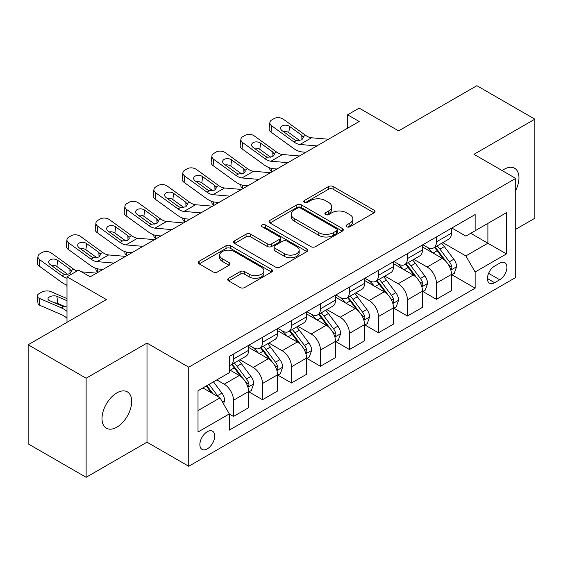 <?xml version="1.0" encoding="UTF-8"?>
<svg xmlns="http://www.w3.org/2000/svg" width="563" height="563" viewBox="0 0 563 563"><rect width="100%" height="100%" fill="white"/><g stroke="black" fill="none" stroke-linecap="round" stroke-linejoin="round"><path stroke-width="0.84" d="M346.731 226.776A2.252 1.302 0 0 0 349.919 226.776L374.099 212.814A3.216 1.858 0 0 0 375.042 211.505A3.216 1.858 0 0 0 374.099 210.189L333.127 186.529A3.216 1.858 0 0 0 328.574 186.529L304.393 200.498A2.252 1.302 0 0 0 303.731 201.413A2.252 1.302 0 0 0 304.393 202.335A2.252 1.302 0 0 0 307.574 202.335L310.706 200.527A10.303 5.947 0 0 1 325.273 200.527L328.686 202.497A10.303 5.947 0 0 1 331.706 206.705A10.303 5.947 0 0 1 328.686 210.907L325.562 212.715A2.252 1.302 0 0 0 324.9 213.637A2.252 1.302 0 0 0 325.562 214.559A2.252 1.302 0 0 0 328.75 214.559L331.874 212.751A10.303 5.947 0 0 1 346.442 212.751L349.855 214.721A10.303 5.947 0 0 1 352.874 218.93A10.303 5.947 0 0 1 349.855 223.131L346.731 224.94A2.252 1.302 0 0 0 346.069 225.862A2.252 1.302 0 0 0 346.731 226.776L346.731 224.94M116.851 427.169A20.986 12.119 120 0 0 130.567 408.675A20.986 12.119 120 0 0 127.344 391.855A20.986 12.119 120 0 0 116.851 392.89A20.986 12.119 120 0 0 103.142 411.391A20.986 12.119 120 0 0 106.358 428.211A20.986 12.119 120 0 0 116.851 427.169M515.715 190.442A20.986 12.119 120 0 0 514.617 168.267A20.986 12.119 120 0 0 504.124 169.301A20.986 12.119 120 0 0 502.168 170.582M207.29 448.859A10.493 6.059 120 0 0 214.151 439.612A10.493 6.059 120 0 0 212.54 431.202A10.493 6.059 120 0 0 207.29 431.722A10.493 6.059 120 0 0 200.435 440.97A10.493 6.059 120 0 0 202.047 449.38A10.493 6.059 120 0 0 207.29 448.859M228.648 278.263A3.216 1.858 0 0 0 227.705 279.579A3.216 1.858 0 0 0 228.648 280.888L240.141 287.524A3.216 1.858 0 0 0 244.694 287.524L271.556 272.02A3.216 1.858 0 0 0 272.499 270.704A3.216 1.858 0 0 0 271.556 269.388L230.584 245.735A3.216 1.858 0 0 0 226.03 245.735L199.168 261.246A3.216 1.858 0 0 0 198.225 262.555A3.216 1.858 0 0 0 199.168 263.871L213.053 271.887A3.216 1.858 0 0 0 217.607 271.887L229.106 265.25A3.216 1.858 0 0 0 230.049 263.934A3.216 1.858 0 0 0 229.106 262.625L222.216 258.649A8.614 4.968 0 0 1 219.697 255.13A8.614 4.968 0 0 1 225.01 250.542A8.614 4.968 0 0 1 234.398 251.619L261.373 267.193A8.614 4.968 0 0 1 263.892 270.704A8.614 4.968 0 0 1 258.579 275.3A8.614 4.968 0 0 1 249.191 274.223L244.694 271.626A3.216 1.858 0 0 0 240.141 271.626L228.648 278.263L228.648 280.888M515.715 229.282L534.85 218.24L534.85 119.166L476.875 85.689L398.611 130.876L359.187 108.117L347.589 114.81L359.187 121.502L90.186 276.813L78.588 270.12L66.99 276.813L66.99 322.332M86.125 378.23L86.125 477.311L146.999 442.166L146.999 343.085L86.125 378.23L28.15 344.76L106.414 299.572L66.99 276.813M146.999 343.085L188.739 367.189L515.715 178.408L515.715 277.482L188.739 466.263L188.739 367.189M534.85 119.166L473.976 154.304L515.715 178.408M310.938 246.657A3.216 1.858 0 0 0 315.484 246.657L342.346 231.147A3.216 1.858 0 0 0 343.289 229.838A3.216 1.858 0 0 0 342.346 228.522L301.374 204.862A3.216 1.858 0 0 0 296.821 204.862L269.966 220.372A3.216 1.858 0 0 0 269.023 221.688A3.216 1.858 0 0 0 269.966 222.997L310.938 246.657M263.012 227.269A2.252 1.302 0 0 1 265.3 227.586L265.3 224.904L306.955 248.959A3.216 1.858 0 0 1 307.898 250.268A3.216 1.858 0 0 1 306.955 251.584L280.092 267.094A3.216 1.858 0 0 1 275.539 267.094L234.567 243.434L234.567 240.809A3.216 1.858 0 0 0 233.624 242.125A3.216 1.858 0 0 0 234.567 243.434M234.567 240.809L246.059 234.173A3.216 1.858 0 0 1 250.612 234.173L267.228 243.765A3.216 1.858 0 0 0 271.781 243.765L279.41 239.359A3.216 1.858 0 0 0 280.353 238.05A3.216 1.858 0 0 0 279.41 236.734L262.112 226.748A2.252 1.302 0 0 1 261.45 225.826A2.252 1.302 0 0 1 262.844 224.623A2.252 1.302 0 0 1 265.3 224.904M86.125 477.311L28.15 443.834L28.15 344.76M499.719 263.16L494.617 266.102A10.169 5.869 120 0 0 487.973 275.061A10.169 5.869 120 0 0 489.536 283.21A10.169 5.869 120 0 0 494.617 282.703L499.719 279.762A10.169 5.869 120 0 0 506.362 270.803A10.169 5.869 120 0 0 504.8 262.654A10.169 5.869 120 0 0 499.719 263.16M451.829 228.015L465.861 236.115L475.137 230.76L475.137 214.559L229.324 356.478L229.324 372.678L198.014 390.75L198.014 431.99L229.324 413.911L229.324 430.111L475.137 288.193L475.137 271.992L465.861 255.926L442.8 242.618M475.137 230.76L506.44 212.68L506.44 253.92L475.137 271.992M146.999 442.166L188.739 466.263M347.589 114.81L347.589 128.202M470.731 233.3L487.889 243.209L487.889 223.391L506.44 212.68M465.861 255.926L487.889 243.209L506.44 253.92M198.014 410.568L220.049 397.844L202.884 387.942M229.324 414.044L233.497 416.458L233.497 400.258A13.118 7.572 -120 0 0 224.222 384.191L216.797 379.905M233.497 416.458L248.572 407.753L248.572 391.552A13.118 7.572 -120 0 0 239.296 375.486L229.324 369.729M248.916 391.89L262.485 399.723L262.485 383.523A13.118 7.572 -120 0 0 253.209 367.456L239.887 359.764M262.485 399.723L277.559 391.018L277.559 374.817A13.118 7.572 -120 0 0 268.284 358.751L248.572 347.371M277.904 375.155L291.472 382.988L291.472 366.787A13.118 7.572 -120 0 0 282.197 350.721L268.875 343.029M291.472 382.988L306.546 374.282L306.546 358.082A13.118 7.572 -120 0 0 297.271 342.015L277.559 330.636M306.891 358.42L320.46 366.253L320.46 350.052A13.118 7.572 -120 0 0 311.184 333.986L297.862 326.294M320.46 366.253L335.534 357.547L335.534 341.347A13.118 7.572 -120 0 0 326.259 325.28L306.546 313.901M335.879 341.685L349.447 349.517L349.447 333.317A13.118 7.572 -120 0 0 340.172 317.25L326.85 309.559M349.447 349.517L364.521 340.812L364.521 324.612A13.118 7.572 -120 0 0 355.246 308.545L335.534 297.165M364.866 324.95L378.435 332.782L378.435 316.575A13.118 7.572 -120 0 0 369.159 300.515L355.837 292.823M378.435 332.782L393.509 324.077L393.509 307.877A13.118 7.572 -120 0 0 384.233 291.81L364.521 280.43M393.854 308.207L407.422 316.04L407.422 299.84A13.118 7.572 -120 0 0 398.147 283.773L384.825 276.088M407.422 316.04L422.496 307.342L422.496 291.141A13.118 7.572 -120 0 0 413.221 275.075L393.509 263.695M422.841 291.472L436.409 299.305L436.409 283.105A13.118 7.572 -120 0 0 427.134 267.038L413.812 259.353M436.409 299.305L451.484 290.607L451.484 274.406A13.118 7.572 -120 0 0 442.208 258.34L422.496 246.96M422.841 244.75L427.134 247.227A13.118 7.572 -120 0 0 433.693 247.875A13.118 7.572 -120 0 0 436.409 241.872L436.409 236.917M393.854 261.485L398.147 263.963A13.118 7.572 -120 0 0 404.706 264.61A13.118 7.572 -120 0 0 407.422 258.607L407.422 253.653M364.866 278.221L369.159 280.698A13.118 7.572 -120 0 0 375.718 281.345A13.118 7.572 -120 0 0 378.435 275.342L378.435 270.388M335.879 294.956L340.172 297.433A13.118 7.572 -120 0 0 346.731 298.08A13.118 7.572 -120 0 0 349.447 292.077L349.447 287.123M306.891 311.691L311.184 314.168A13.118 7.572 -120 0 0 317.743 314.816A13.118 7.572 -120 0 0 320.46 308.813L320.46 303.858M277.904 328.426L282.197 330.903A13.118 7.572 -120 0 0 288.756 331.551A13.118 7.572 -120 0 0 291.472 325.548L291.472 320.593M248.916 345.161L253.209 347.638A13.118 7.572 -120 0 0 259.768 348.286A13.118 7.572 -120 0 0 262.485 342.283L262.485 337.328M451.829 274.737L475.137 288.193M433.693 247.875L448.767 239.169A13.118 7.572 -120 0 0 451.484 233.166L451.484 228.212M404.706 264.61L419.78 255.905A13.118 7.572 -120 0 0 422.496 249.902L422.496 244.947M375.718 281.345L390.792 272.647A13.118 7.572 -120 0 0 393.509 266.637L393.509 261.682M346.731 298.08L361.805 289.382A13.118 7.572 -120 0 0 364.521 283.372L364.521 278.418M317.743 314.816L332.817 306.117A13.118 7.572 -120 0 0 335.534 300.107L335.534 295.153M288.756 331.551L303.83 322.852A13.118 7.572 -120 0 0 306.546 316.842L306.546 311.895M259.768 348.286L274.843 339.588A13.118 7.572 -120 0 0 277.559 333.585L277.559 328.63M229.324 365.556A13.118 7.572 -120 0 0 230.781 365.028L245.855 356.323A13.118 7.572 -120 0 0 248.572 350.32L248.572 345.365M230.781 365.028A13.118 7.572 -120 0 0 233.497 359.018L233.497 354.064M220.049 397.844L229.324 413.911M347.631 227.1L349.855 225.812A10.303 5.947 0 0 0 352.874 221.604L352.874 218.93M331.706 206.705L331.706 209.38A10.303 5.947 0 0 1 328.686 213.588L326.463 214.876M374.057 212.842L333.127 189.21A3.216 1.858 0 0 0 328.574 189.21L305.294 202.652M342.304 231.175L301.374 207.543A3.216 1.858 0 0 0 296.821 207.543L270.008 223.025M336.66 230.753A2.252 1.302 0 0 0 337.314 229.838A2.252 1.302 0 0 0 336.66 228.916L300.691 208.148A2.252 1.302 0 0 0 297.503 208.148L294.203 210.055A10.303 5.947 0 0 0 291.191 214.264A10.303 5.947 0 0 0 294.203 218.465L318.785 232.66A10.303 5.947 0 0 0 333.359 232.66L336.66 230.753L336.66 233.434A2.252 1.302 0 0 0 337.314 232.512L337.314 229.838M291.191 214.264L291.191 216.938A10.303 5.947 0 0 0 294.203 221.146L294.203 218.465M336.66 233.434L333.359 235.341A10.303 5.947 0 0 1 318.785 235.341L294.203 221.146M234.609 243.462L246.059 236.847L246.059 234.173M280.353 238.05L280.353 240.725A3.216 1.858 0 0 1 279.41 242.041L271.781 246.439A3.216 1.858 0 0 1 267.228 246.439L250.612 236.847A3.216 1.858 0 0 0 246.059 236.847M265.3 227.586L306.905 251.612M284.477 253.723A8.614 4.968 0 0 0 293.858 254.8A8.614 4.968 0 0 0 299.171 250.204A8.614 4.968 0 0 0 296.652 246.685L287.151 241.203A3.216 1.858 0 0 0 282.598 241.203L274.969 245.602A3.216 1.858 0 0 0 274.026 246.918A3.216 1.858 0 0 0 274.969 248.234L284.477 253.723L284.477 256.397A8.614 4.968 0 0 0 293.858 257.474A8.614 4.968 0 0 0 299.171 252.878L299.171 250.204M274.026 246.918L274.026 249.599A3.216 1.858 0 0 0 274.969 250.908L274.969 248.234M284.477 256.397L274.969 250.908M263.892 270.704L263.892 273.386A8.614 4.968 0 0 1 258.579 277.974A8.614 4.968 0 0 1 249.191 276.897L244.694 274.301A3.216 1.858 0 0 0 240.141 274.301L228.691 280.916M219.697 255.13L219.697 257.812A8.614 4.968 0 0 0 222.216 261.323L222.216 258.649M229.064 265.279L222.216 261.323M271.514 272.042L230.584 248.417A3.216 1.858 0 0 0 226.03 248.417L199.211 263.899M451.484 274.941L454.264 273.337L456.586 266.637A8.691 5.018 -120 0 0 453.806 259.24L444.334 246.587A25.089 14.483 -120 0 0 441.596 243.307M432.173 252.548A25.089 14.483 -120 0 0 427.035 247.171M272.295 171.673L271.753 171.441A6.559 3.279 174.1 0 1 269.867 169.435L269.712 167.894M450.689 269.614L451.702 268.523L451.892 267.01A8.691 5.018 -120 0 0 449.401 261.781L439.928 249.135A25.089 14.483 -120 0 0 437.191 245.855M434.854 247.199A20.824 12.02 60 0 1 438.274 251.091L446.29 261.795M434.411 247.46A25.089 14.483 60 0 1 437.148 250.739L443.447 259.149M316.885 145.93L299.959 144.48A16.397 9.465 60 0 1 293.963 141.982L271.753 125.922L271.028 132.143A6.559 4.23 -173.3 0 1 269.149 128.709L269.881 122.488A6.559 4.23 6.7 0 0 271.753 125.922M305.906 152.263L302.225 151.954A24.596 14.202 60 0 1 293.232 148.203L271.028 132.143M328.475 139.237L311.55 137.787A16.397 9.465 60 0 1 305.554 135.289L283.351 119.229A6.559 4.23 6.7 0 0 274.111 118.582L271.788 119.919A6.559 4.23 6.7 0 0 269.881 122.488M301.944 139.793L301.761 135.261L303.309 137.675L301.775 139.891L296.462 140.539L294.336 139.54L282.126 130.707A5.25 3.385 -173.3 0 1 280.62 127.956A5.25 3.385 -173.3 0 1 282.154 125.901A5.25 3.385 -173.3 0 1 289.544 126.422L288.819 132.643L299.84 140.616M288.819 132.643A5.25 3.385 6.7 0 0 283.21 131.496M301.761 135.261L289.544 126.422M422.496 291.676L425.276 290.072L427.599 283.372A8.691 5.018 -120 0 0 424.819 275.976L415.346 263.322A25.089 14.483 -120 0 0 412.609 260.05M403.185 269.283A25.089 14.483 -120 0 0 398.048 263.906M243.307 188.408L242.766 188.176A6.559 3.279 174.1 0 1 240.88 186.17L240.725 184.629M421.701 286.356L422.714 285.258L422.904 283.745A8.691 5.018 -120 0 0 420.413 278.516L410.941 265.87A25.089 14.483 -120 0 0 408.203 262.59M405.867 263.941A20.824 12.02 60 0 1 409.287 267.826L417.303 278.53M405.423 264.195A25.089 14.483 60 0 1 408.161 267.474L414.459 275.884M393.509 308.411L396.289 306.807L398.611 300.107A8.691 5.018 -120 0 0 395.838 292.711L386.359 280.064A25.089 14.483 -120 0 0 383.621 276.785M374.198 286.018A25.089 14.483 -120 0 0 369.061 280.641M214.32 205.143L213.778 204.911A6.559 3.279 174.1 0 1 211.892 202.905L211.737 201.364M392.714 303.091L393.727 302L393.917 300.48A8.691 5.018 -120 0 0 391.426 295.251L381.953 282.605A25.089 14.483 -120 0 0 379.216 279.325M376.879 280.677A20.824 12.02 60 0 1 380.299 284.561L388.315 295.265M376.436 280.93A25.089 14.483 60 0 1 379.173 284.209L385.472 292.619M364.521 325.147L367.301 323.542L369.624 316.842A8.691 5.018 -120 0 0 366.851 309.446L357.371 296.8A25.089 14.483 -120 0 0 354.634 293.52M345.21 302.753A25.089 14.483 -120 0 0 340.073 297.377M185.333 221.878L184.791 221.646A6.559 3.279 174.1 0 1 182.905 219.64L182.75 218.099M363.726 319.826L364.74 318.735L364.93 317.215A8.691 5.018 -120 0 0 362.438 311.986L352.966 299.34A25.089 14.483 -120 0 0 350.228 296.061M347.892 297.412A20.824 12.02 60 0 1 351.312 301.296L359.328 312.001M347.448 297.665A25.089 14.483 60 0 1 350.186 300.945L356.485 309.354M287.897 162.665L270.972 161.215A16.397 9.465 60 0 1 264.976 158.717L242.766 142.657L242.041 148.878A6.559 4.23 -173.3 0 1 240.162 145.444L240.894 139.223A6.559 4.23 6.7 0 0 242.766 142.657M276.919 168.999L273.238 168.689A24.596 14.202 60 0 1 264.244 164.938L242.041 148.878M299.488 155.972L282.563 154.522A16.397 9.465 60 0 1 276.567 152.024L254.363 135.964A6.559 4.23 6.7 0 0 245.123 135.317L242.801 136.654A6.559 4.23 6.7 0 0 240.894 139.223M272.956 156.528L272.774 151.996L274.322 154.41L272.788 156.627L267.474 157.274L265.349 156.275L253.139 147.443A5.25 3.385 -173.3 0 1 251.633 144.691A5.25 3.385 -173.3 0 1 253.167 142.636A5.25 3.385 -173.3 0 1 260.556 143.157L259.832 149.385L270.852 157.351M259.832 149.385A5.25 3.385 6.7 0 0 254.223 148.231M272.774 151.996L260.556 143.157M258.91 179.4L241.984 177.95A16.397 9.465 60 0 1 235.988 175.452L213.778 159.392L213.053 165.613A6.559 4.23 -173.3 0 1 211.174 162.179L211.906 155.958A6.559 4.23 6.7 0 0 213.778 159.392M247.931 185.741L244.251 185.424A24.596 14.202 60 0 1 235.257 181.68L213.053 165.613M270.5 172.707L253.575 171.258A16.397 9.465 60 0 1 247.579 168.759L225.376 152.7A6.559 4.23 6.7 0 0 216.136 152.052L213.813 153.389A6.559 4.23 6.7 0 0 211.906 155.958M243.969 173.263L243.786 168.731L245.334 171.152L243.8 173.362L238.487 174.009L236.361 173.01L224.151 164.178A5.25 3.385 -173.3 0 1 222.645 161.426A5.25 3.385 -173.3 0 1 224.18 159.378A5.25 3.385 -173.3 0 1 231.569 159.892L230.844 166.12L241.865 174.087M230.844 166.12A5.25 3.385 6.7 0 0 225.235 164.966M243.786 168.731L231.569 159.892M229.922 196.135L212.997 194.685A16.397 9.465 60 0 1 207.001 192.187L184.791 176.128L184.066 182.356A6.559 4.23 -173.3 0 1 182.187 178.914L182.919 172.693A6.559 4.23 6.7 0 0 184.791 176.128M218.944 202.476L215.263 202.159A24.596 14.202 60 0 1 206.269 198.415L184.066 182.356M241.513 189.442L224.588 187.993A16.397 9.465 60 0 1 218.592 185.494L196.388 169.435A6.559 4.23 6.7 0 0 187.148 168.787L184.826 170.125A6.559 4.23 6.7 0 0 182.919 172.693M214.982 189.998L214.799 185.466L216.347 187.887L214.813 190.097L209.499 190.751L207.374 189.752L195.164 180.913A5.25 3.385 -173.3 0 1 193.658 178.161A5.25 3.385 -173.3 0 1 195.192 176.113A5.25 3.385 -173.3 0 1 202.581 176.634L201.857 182.855L212.877 190.822M201.857 182.855A5.25 3.385 6.7 0 0 196.248 181.701M214.799 185.466L202.581 176.634M335.534 341.882L338.314 340.277L340.636 333.585A8.691 5.018 -120 0 0 337.863 326.181L328.384 313.535A25.089 14.483 -120 0 0 325.646 310.255M316.223 319.488A25.089 14.483 -120 0 0 311.086 314.112M156.345 238.613L155.803 238.381A6.559 3.279 174.1 0 1 153.917 236.376L153.762 234.834M334.739 336.561L335.752 335.471L335.942 333.95A8.691 5.018 -120 0 0 333.451 328.722L323.978 316.075A25.089 14.483 -120 0 0 321.241 312.796M318.904 314.147A20.824 12.02 60 0 1 322.325 318.032L330.34 328.736M318.461 314.407A25.089 14.483 60 0 1 321.199 317.68L327.497 326.09M200.935 212.87L184.01 211.421A16.397 9.465 60 0 1 178.014 208.929L155.803 192.863L155.078 199.091A6.559 4.23 -173.3 0 1 153.199 195.65L153.931 189.428A6.559 4.23 6.7 0 0 155.803 192.863M189.956 219.211L186.276 218.894A24.596 14.202 60 0 1 177.282 215.15L155.078 199.091M212.525 206.178L195.6 204.728A16.397 9.465 60 0 1 189.604 202.23L167.401 186.17A6.559 4.23 6.7 0 0 158.161 185.523L155.838 186.86A6.559 4.23 6.7 0 0 153.931 189.428M185.994 206.734L185.811 202.201L187.359 204.622L185.825 206.832L180.512 207.487L178.387 206.487L166.176 197.648A5.25 3.385 -173.3 0 1 164.67 194.904A5.25 3.385 -173.3 0 1 166.205 192.849A5.25 3.385 -173.3 0 1 173.594 193.369L172.869 199.591L183.89 207.557M172.869 199.591A5.25 3.385 6.7 0 0 167.26 198.436M185.811 202.201L173.594 193.369M306.546 358.617L309.326 357.012L311.649 350.32A8.691 5.018 -120 0 0 308.876 342.916L299.396 330.27A25.089 14.483 -120 0 0 296.659 326.99M287.236 336.224A25.089 14.483 -120 0 0 282.098 330.847M127.358 255.349L126.816 255.116A6.559 3.279 174.1 0 1 124.93 253.111L124.775 251.57M305.751 353.297L306.765 352.206L306.955 350.686A8.691 5.018 -120 0 0 304.463 345.464L294.991 332.81A25.089 14.483 -120 0 0 292.253 329.531M289.917 330.882A20.824 12.02 60 0 1 293.337 334.767L301.353 345.471M289.473 331.143A25.089 14.483 60 0 1 292.211 334.422L298.51 342.825M277.559 375.352L280.339 373.748L282.661 367.055A8.691 5.018 -120 0 0 279.888 359.651L270.409 347.005A25.089 14.483 -120 0 0 267.671 343.726M258.248 352.959A25.089 14.483 -120 0 0 253.111 347.582M98.37 272.091L97.828 271.859A6.559 3.279 174.1 0 1 95.942 269.846L95.787 268.305M276.764 370.032L277.777 368.941L277.967 367.421A8.691 5.018 -120 0 0 275.476 362.199L266.003 349.546A25.089 14.483 -120 0 0 263.266 346.266M260.929 347.617A20.824 12.02 60 0 1 264.35 351.502L272.365 362.206M260.486 347.878A25.089 14.483 60 0 1 263.224 351.157L269.522 359.56M248.572 392.087L251.351 390.483L253.674 383.79A8.691 5.018 -120 0 0 250.901 376.387L241.421 363.74A25.089 14.483 -120 0 0 238.684 360.461M247.776 386.767L248.79 385.676L248.98 384.156A8.691 5.018 -120 0 0 246.488 378.934L237.016 366.281A25.089 14.483 -120 0 0 234.278 363.008M231.942 364.352A20.824 12.02 60 0 1 235.362 368.237L243.378 378.941M231.499 364.613A25.089 14.483 60 0 1 234.236 367.892L240.535 376.302M66.99 286.799A6.559 3.279 174.1 0 1 66.955 286.588L66.8 285.04M223.525 403.875L224.686 400.525A8.691 5.018 -120 0 0 221.913 393.122L213.454 381.834M66.99 298.594L50.726 291.571A6.559 3.279 -5.9 0 0 41.486 292.267L39.164 293.604A6.559 3.279 -5.9 0 0 37.242 296.258A6.559 3.279 -5.9 0 0 39.129 298.263L39.853 305.329A6.559 3.279 174.1 0 1 37.967 303.323L37.242 296.258M66.99 311.36A24.596 14.202 -120 0 0 61.332 307.848L39.129 298.263M66.99 318.264A16.397 9.465 -120 0 0 62.064 314.907L39.853 305.329M218.296 396.838A8.691 5.018 -120 0 0 217.501 395.669L209.049 384.381M206.874 385.641L212.948 393.748M66.99 306.962L62.725 306.342L49.495 300.635A5.25 2.625 174.1 0 1 47.989 299.03A5.25 2.625 174.1 0 1 49.53 296.905A5.25 2.625 174.1 0 1 56.919 296.349L66.99 300.698M65.892 306.969L57.644 303.408A5.25 2.625 -5.9 0 0 54.717 302.887M206.269 385.986L211.421 392.868M171.947 229.613L155.022 228.156A16.397 9.465 60 0 1 149.026 225.664L126.816 209.605L126.091 215.826A6.559 4.23 -173.3 0 1 124.212 212.385L124.944 206.164A6.559 4.23 6.7 0 0 126.816 209.605M160.969 235.946L157.288 235.63A24.596 14.202 60 0 1 148.294 231.886L126.091 215.826M183.538 222.913L166.613 221.463A16.397 9.465 60 0 1 160.617 218.965L138.414 202.905A6.559 4.23 6.7 0 0 129.173 202.258L126.851 203.595A6.559 4.23 6.7 0 0 124.944 206.164M157.007 223.469L156.824 218.937L158.372 221.358L156.838 223.567L151.524 224.222L149.399 223.222L137.189 214.39A5.25 3.385 -173.3 0 1 135.683 211.639A5.25 3.385 -173.3 0 1 137.217 209.584A5.25 3.385 -173.3 0 1 144.607 210.105L143.882 216.326L154.902 224.292M143.882 216.326A5.25 3.385 6.7 0 0 138.273 215.172M156.824 218.937L144.607 210.105M142.96 246.348L126.035 244.898A16.397 9.465 60 0 1 120.039 242.4L97.828 226.34L97.103 232.561A6.559 4.23 -173.3 0 1 95.224 229.12L95.956 222.899A6.559 4.23 6.7 0 0 97.828 226.34M131.981 252.681L128.301 252.365A24.596 14.202 60 0 1 119.307 248.621L97.103 232.561M154.551 239.648L137.625 238.198A16.397 9.465 60 0 1 131.629 235.7L109.426 219.64A6.559 4.23 6.7 0 0 100.186 218.993L97.863 220.33A6.559 4.23 6.7 0 0 95.956 222.899M128.019 240.204L127.836 235.672L129.384 238.093L127.85 240.31L122.537 240.957L120.412 239.958L108.202 231.126A5.25 3.385 -173.3 0 1 106.696 228.374A5.25 3.385 -173.3 0 1 108.23 226.319A5.25 3.385 -173.3 0 1 115.619 226.84L114.894 233.061L125.915 241.027M114.894 233.061A5.25 3.385 6.7 0 0 109.285 231.907M127.836 235.672L115.619 226.84M113.972 263.083L97.047 261.633A16.397 9.465 60 0 1 91.051 259.135L68.841 243.075L68.116 249.296A6.559 4.23 -173.3 0 1 66.237 245.855L66.969 239.634A6.559 4.23 6.7 0 0 68.841 243.075M102.994 269.417L99.313 269.1A24.596 14.202 60 0 1 90.319 265.356L68.116 249.296M125.563 256.383L108.638 254.933A16.397 9.465 60 0 1 102.642 252.442L80.439 236.376A6.559 4.23 6.7 0 0 71.198 235.728L68.876 237.065A6.559 4.23 6.7 0 0 66.969 239.634M99.032 256.939L98.849 252.407L100.397 254.828L98.863 257.045L93.549 257.692L91.424 256.693L79.214 247.861A5.25 3.385 -173.3 0 1 77.708 245.109A5.25 3.385 -173.3 0 1 79.242 243.054A5.25 3.385 -173.3 0 1 86.632 243.575L85.907 249.796L96.927 257.763M85.907 249.796A5.25 3.385 6.7 0 0 80.298 248.642M98.849 252.407L86.632 243.575M66.99 278.206A16.397 9.465 60 0 1 62.064 275.87L39.853 259.81L39.129 266.032A6.559 4.23 -173.3 0 1 37.249 262.59L37.981 256.369A6.559 4.23 6.7 0 0 39.853 259.81M66.99 285.11A24.596 14.202 60 0 1 61.332 282.091L39.129 266.032M77.004 271.035A16.397 9.465 60 0 1 73.654 269.177L51.451 253.118A6.559 4.23 6.7 0 0 42.211 252.463L39.889 253.8A6.559 4.23 6.7 0 0 37.981 256.369M96.576 273.125L81.558 271.838M70.044 273.674L69.861 269.142L71.41 271.563L69.875 273.78L64.562 274.427L62.437 273.428L50.227 264.596A5.25 3.385 -173.3 0 1 48.721 261.844A5.25 3.385 -173.3 0 1 50.255 259.789A5.25 3.385 -173.3 0 1 57.644 260.31L56.919 266.531L67.94 274.505M56.919 266.531A5.25 3.385 6.7 0 0 51.31 265.377M69.861 269.142L57.644 260.31M224.222 384.191L239.296 375.486M253.209 367.456L268.284 358.751M282.197 350.721L297.271 342.015M311.184 333.986L326.259 325.28M340.172 317.25L355.246 308.545M369.159 300.515L384.233 291.81M398.147 283.773L413.221 275.075M427.134 267.038L442.208 258.34M436.409 241.872L451.484 233.166M436.409 283.105L451.484 274.406M407.422 299.84L422.496 291.141M407.422 258.607L422.496 249.902M378.435 316.575L393.509 307.877M378.435 275.342L393.509 266.637M349.447 333.317L364.521 324.612M349.447 292.077L364.521 283.372M320.46 350.052L335.534 341.347M320.46 308.813L335.534 300.107M291.472 366.787L306.546 358.082M291.472 325.548L306.546 316.842M262.485 383.523L277.559 374.817M262.485 342.283L277.559 333.585M233.497 400.258L248.572 391.552M233.497 359.018L248.572 350.32M488.6 273.337L499.719 279.762M487.424 278.558L494.617 282.703M349.855 225.812L349.855 223.131M325.562 214.559L325.562 212.715M328.686 213.588L328.686 210.907M304.393 202.335L304.393 200.498M328.574 189.21L328.574 186.529M333.127 189.21L333.127 186.529M374.099 212.814L374.099 210.189M269.966 222.997L269.966 220.372M296.821 207.543L296.821 204.862M301.374 207.543L301.374 204.862M342.346 231.147L342.346 228.522M318.785 235.341L318.785 232.66M333.359 235.341L333.359 232.66M250.612 236.847L250.612 234.173M267.228 246.439L267.228 243.765M271.781 246.439L271.781 243.765M279.41 242.041L279.41 239.359M306.955 251.584L306.955 248.959M240.141 274.301L240.141 271.626M244.694 274.301L244.694 271.626M249.191 276.897L249.191 274.223M229.106 265.25L229.106 262.625M199.168 263.871L199.168 261.246M226.03 248.417L226.03 245.735M230.584 248.417L230.584 245.735M271.556 272.02L271.556 269.388M271.443 168.4L271.753 171.441M450.836 270.092L456.523 266.806M439.928 249.135L444.334 246.587M433.095 253.076L437.148 250.739M449.401 261.781L453.806 259.24M448.718 265.173L451.892 267.01M296.462 140.539L293.963 141.982M305.554 135.289L303.056 136.732M311.55 137.787L299.959 144.48M242.456 185.136L242.766 188.176M421.849 286.827L427.535 283.541M410.941 265.87L415.346 263.322M404.107 269.811L408.161 267.474M420.413 278.516L424.819 275.976M419.731 281.908L422.904 283.745M213.468 201.871L213.778 204.911M392.861 303.563L398.548 300.276M381.953 282.605L386.359 280.064M375.12 286.553L379.173 284.209M391.426 295.251L395.838 292.711M390.743 298.643L393.917 300.48M184.481 218.606L184.791 221.646M363.874 320.298L369.567 317.011M352.966 299.34L357.371 296.8M346.132 303.288L350.186 300.945M362.438 311.986L366.851 309.446M361.756 315.386L364.93 317.215M267.474 157.274L264.976 158.717M276.567 152.024L274.068 153.467M282.563 154.522L270.972 161.215M238.487 174.009L235.988 175.452M247.579 168.759L245.081 170.202M253.575 171.258L241.984 177.95M209.499 190.751L207.001 192.187M218.592 185.494L216.093 186.937M224.588 187.993L212.997 194.685M155.494 235.341L155.803 238.381M334.886 337.033L340.58 333.746M323.978 316.075L328.384 313.535M317.145 320.023L321.199 317.68M333.451 328.722L337.863 326.181M332.768 332.121L335.942 333.95M180.512 207.487L178.014 208.929M189.604 202.23L187.106 203.672M195.6 204.728L184.01 211.421M126.506 252.076L126.816 255.116M305.899 353.775L311.592 350.482M294.991 332.81L299.396 330.27M288.157 336.758L292.211 334.422M304.463 345.464L308.876 342.916M303.781 348.856L306.955 350.686M97.519 268.811L97.828 271.859M276.912 370.51L282.605 367.224M266.003 349.546L270.409 347.005M259.17 353.494L263.224 351.157M275.476 362.199L279.888 359.651M274.793 365.591L277.967 367.421M247.924 387.245L253.617 383.959M237.016 366.281L241.421 363.74M230.183 370.229L234.236 367.892M246.488 378.934L250.901 376.387M245.806 382.326L248.98 384.156M222.427 401.961L224.63 400.694M217.501 395.669L221.913 393.122M61.332 307.848L63.485 306.603M56.919 296.349L57.644 303.408M151.524 224.222L149.026 225.664M160.617 218.965L158.119 220.407M166.613 221.463L155.022 228.156M122.537 240.957L120.039 242.4M131.629 235.7L129.131 237.143M137.625 238.198L126.035 244.898M93.549 257.692L91.051 259.135M102.642 252.442L100.144 253.878M108.638 254.933L97.047 261.633M64.562 274.427L62.064 275.87M73.654 269.177L71.156 270.62"/></g></svg>
